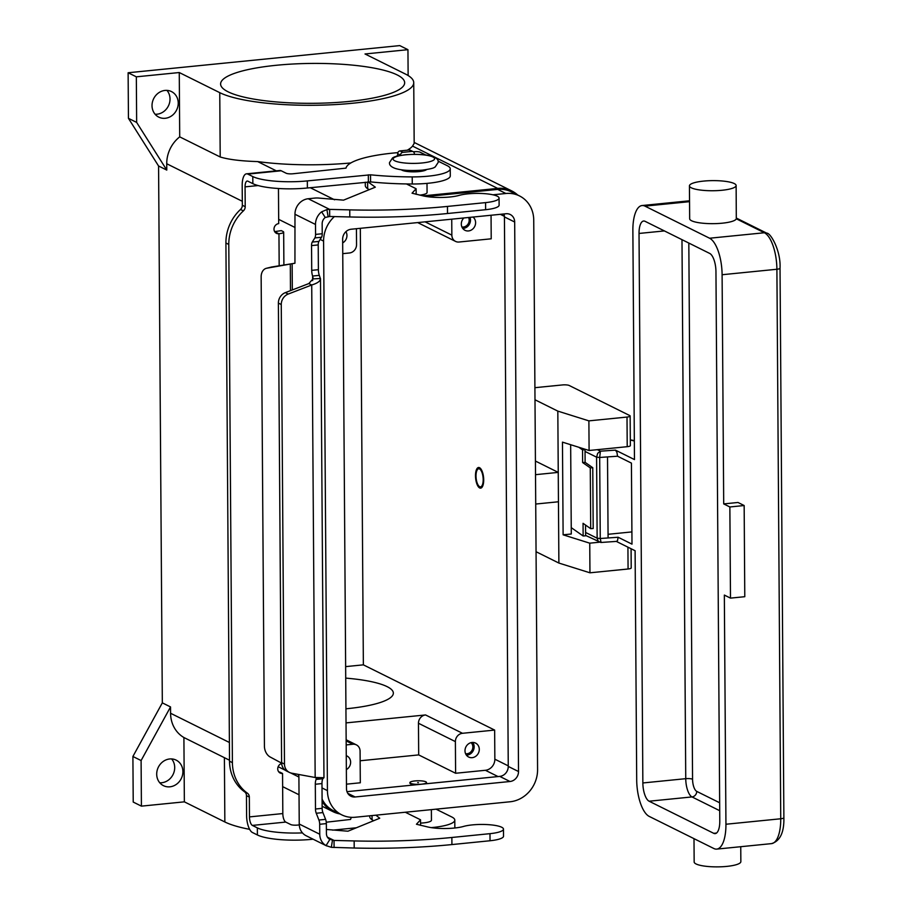<?xml version="1.0" encoding="UTF-8"?>
<svg xmlns="http://www.w3.org/2000/svg" width="912" height="912" viewBox="0 0 912 912"><rect width="100%" height="100%" fill="white"/><g stroke="black" fill="none" stroke-linecap="round" stroke-linejoin="round"><path stroke-width="1.37" d="M289.389 772.418L286.516 770.993A10.374 9.314 -63.6 0 1 281.603 762.649L284.476 764.074A10.374 9.314 116.4 0 0 289.389 772.418A10.374 9.314 116.4 0 0 291.601 773.159L315.164 777.503L323.942 777.708L322.802 778.757A7.786 2.998 -95.7 0 0 321.982 783.579L322.153 808.34A5.187 1.995 -95.7 0 0 322.916 812.592L325.595 819.364A5.187 1.995 84.3 0 1 326.348 823.604L326.416 833.568A7.262 6.521 116.4 0 0 329.574 839.257L334.031 840.431L354.152 840.932A181.579 39.353 -0.4 0 0 451.862 837.478L489.983 833.659A22.31 4.834 -0.4 0 0 498.807 832.12A22.31 4.834 -0.4 0 0 503.481 829.122A22.31 4.834 -0.4 0 0 488.365 824.653A22.31 4.834 -0.4 0 0 463.524 826.443A23.347 5.062 179.6 0 1 428.15 827.059L416.442 824.243L420.523 819.797L405.304 812.239M503.481 829.122L503.527 836.213A22.31 4.834 179.6 0 1 498.853 839.211A22.31 4.834 179.6 0 1 490.04 840.75L451.919 844.569A181.579 39.353 179.6 0 1 354.198 848.023L331.341 847.328L326.063 845.606A14.524 13.03 -63.6 0 1 319.747 834.229L319.679 824.277A5.187 1.995 -95.7 0 0 318.915 820.025L316.247 813.253A5.187 1.995 84.3 0 1 315.484 809.012L315.313 784.252A7.786 2.998 84.3 0 1 316.133 779.418L316.646 777.64M494.452 208.164A22.31 4.834 -0.4 0 0 499.115 205.166L499.069 198.075A22.31 4.834 179.6 0 1 494.395 201.073A22.31 4.834 179.6 0 1 485.583 202.612L447.461 206.42A181.579 39.353 179.6 0 1 349.752 209.874L329.631 209.384L329.654 213.351L329.677 216.475L349.798 216.965A181.579 39.353 -0.4 0 0 447.507 213.511L485.629 209.703A22.31 4.834 -0.4 0 0 494.452 208.164M406.444 183.939L416.111 188.738L412.042 193.196L423.749 196.012A23.347 5.062 -0.4 0 0 459.124 195.385A22.31 4.834 179.6 0 1 483.964 193.606A22.31 4.834 179.6 0 1 499.069 198.075M281.614 763.139L270.237 757.04A10.374 7.547 -104 0 1 264.423 746.187L261.151 276.929A10.374 7.547 76 0 1 266.384 268.299A10.374 7.547 76 0 1 266.817 268.208L294.941 263.237L294.975 214.263A14.524 13.03 116.4 0 1 308.222 198.748L314.731 198.098A5.187 1.129 179.6 0 1 319.246 198.109L343.539 200.15L375.322 187.177L368.106 181.933M329.677 216.475L325.231 217.478L321.64 211.823A14.524 13.03 -63.6 0 0 315.495 224.455L315.563 234.407A5.187 1.995 84.3 0 1 314.857 237.929L312.257 242.079A5.187 1.995 -95.7 0 0 311.551 245.59L311.722 270.351A7.786 2.998 -95.7 0 0 312.611 276.04L319.291 275.367L320.488 278.844L323.965 777.742M298.247 774.379L298.897 776.101L299.239 824.038A14.524 13.03 116.4 0 0 306.113 835.723L326.633 845.914L326.063 845.606L329.87 839.405M294.451 263.317L271.651 266.999A10.374 7.547 -104 0 0 271.206 267.102A10.374 7.547 -104 0 0 270.784 267.227M365.279 182.206L365.302 185.558A46.694 10.123 -0.4 0 0 367.661 188.704L369.178 189.685M313.226 278.901L320.454 278.491C320.545 281.033 317.627 283.199 311.722 284.989L308.849 283.564L313.204 278.639L312.611 276.04L312.645 280.634M319.291 275.367A7.786 2.998 84.3 0 1 318.391 269.69L318.22 244.929A5.187 1.995 84.3 0 1 318.926 241.418L321.526 237.257A5.187 1.995 -95.7 0 0 322.232 233.746L322.164 223.782A7.262 6.521 116.4 0 1 325.231 217.478M321.64 211.823L326.884 209.6L329.631 209.384L308.222 198.748M416.111 188.738L416.157 194.324M284.476 764.074L281.261 304.528A10.374 9.314 -63.6 0 1 288.26 294.04L311.722 284.989L315.164 777.503M308.849 283.564L285.388 292.615A10.374 9.314 116.4 0 0 278.388 303.103L281.261 304.528M400.539 155.393L400.528 155.108A2.599 2.326 -63.6 0 1 402.899 152.338L411.95 151.438A2.599 2.326 -63.6 0 1 414.356 153.729L414.356 154.31M413.125 151.643L410.252 150.218A2.599 2.326 116.4 0 0 409.078 150.013L400.026 150.913A2.599 2.326 116.4 0 0 397.655 153.683L397.678 155.986M281.603 762.649L278.388 303.103M322.802 778.757L316.133 779.418L316.111 777.594M327.408 837.148L334.031 840.431L334.077 847.522M373.589 820.743L372.073 819.751A46.694 10.123 179.6 0 1 369.713 816.616L369.702 815.795M375.892 815.18L379.734 818.235L347.951 831.208L326.393 829.464M420.557 825.383L420.523 819.797M601.042 542.344L600.256 538.502L597.143 538.205L598.295 541.511L600.734 542.401M618.119 537.248L608.087 537.955L607.517 456.912L617.561 456.217L631.423 463.102L631.993 544.145L618.119 537.248L617.538 540.531L616.558 541.386L600.871 542.48L585.629 535.424M616.33 541.409L635.105 550.734L636.701 779.908A31.133 11.97 84.3 0 0 649.23 816.411L713.845 848.513A31.133 11.97 84.3 0 0 716.729 849.106A31.133 11.97 84.3 0 0 725.941 824.243L724.345 595.069L730.489 598.124L729.862 506.969L723.706 503.903L722.099 274.729A31.133 11.97 84.3 0 0 709.582 238.226L644.966 206.123A31.133 11.97 84.3 0 0 642.082 205.542A31.133 11.97 84.3 0 0 632.871 230.394L634.467 459.568L615.452 450.129L600.404 451.178L597.679 453.321L596.585 457.174L599.686 457.471L600.404 451.178L597.36 449.662M615.452 450.129L616.922 452.329L617.561 456.217M703.551 181.1A23.347 5.062 179.6 0 1 736.132 185.524A23.347 5.062 179.6 0 1 722.019 190.266A23.347 5.062 179.6 0 1 689.438 185.843A23.347 5.062 179.6 0 1 703.551 181.1M736.132 185.524L736.303 218.8A23.347 5.062 179.6 0 1 722.247 223.189A23.347 5.062 179.6 0 1 689.666 218.766L689.438 185.843M740.749 846.701L740.852 861.646A23.347 5.062 179.6 0 1 726.739 866.4A23.347 5.062 179.6 0 1 694.157 861.977L693.998 838.652M730.489 598.124L744.785 596.699L744.158 505.533L738.002 502.478L723.706 503.903M729.862 506.969L744.158 505.533M642.857 782.963L639.027 233.449A15.561 5.985 84.3 0 1 643.633 221.023A15.561 5.985 84.3 0 1 645.069 221.32L709.684 253.422A15.561 5.985 84.3 0 1 715.954 271.673L719.785 821.188A15.561 5.985 84.3 0 1 715.179 833.614A15.561 5.985 84.3 0 1 713.743 833.329L649.116 801.215A15.561 5.985 84.3 0 1 642.857 782.963L685.744 778.677A5.187 1.129 179.6 0 1 689.723 778.643A5.187 1.129 179.6 0 1 692.561 779.224L688.822 243.048M631.913 531.913L608.065 534.295M483.189 479.598A9.074 3.488 84.3 0 1 478.971 486.176A9.074 3.488 84.3 0 1 476.007 476.03A9.074 3.488 84.3 0 1 477.329 469.748A9.074 3.488 84.3 0 1 481.114 470.626A9.074 3.488 84.3 0 1 483.189 479.598M481.217 487.966A10.374 3.99 84.3 0 1 480.077 487.247L478.971 486.176M475.494 475.779A10.374 3.99 84.3 0 1 478.572 467.491A10.374 3.99 84.3 0 1 483.702 479.86A10.374 3.99 84.3 0 1 480.635 488.137A10.374 3.99 84.3 0 1 475.494 475.779M477.329 469.748L478.196 468.483A10.374 3.99 84.3 0 1 479.176 467.548M535.424 461.05A41.507 15.96 -95.7 0 0 535.686 461.187L558.247 472.393L558.885 563.057L589.95 572.804L628.072 568.997A5.187 1.129 -0.4 0 0 631.207 567.937L631.081 548.739M349.022 101.449A92.032 19.95 179.6 0 1 220.601 84.018A92.032 19.95 179.6 0 1 276.245 65.288A92.032 19.95 179.6 0 1 404.666 82.73A92.032 19.95 179.6 0 1 349.022 101.449M345.716 678.118A76.471 16.576 179.6 0 1 393.357 693.131A76.471 16.576 179.6 0 1 347.13 708.681A76.471 16.576 179.6 0 1 345.933 708.806M472.997 217.056A7.786 6.988 -63.6 0 1 475.198 225.264A7.786 6.988 -63.6 0 1 468.517 230.941A7.786 6.988 -63.6 0 1 464.995 230.314A7.786 6.988 -63.6 0 1 463.843 217.968M462.737 228.422A7.786 6.988 116.4 0 0 463.387 228.388A7.786 6.988 116.4 0 0 469.965 217.352M461.905 226.974A6.384 5.723 116.4 0 0 463.376 227.02A6.384 5.723 116.4 0 0 468.563 217.501M472.188 757.667A7.786 6.988 -63.6 0 1 468.677 757.04A7.786 6.988 -63.6 0 1 465.211 748.832A7.786 6.988 -63.6 0 1 472.085 742.471A7.786 6.988 -63.6 0 1 475.597 743.098A7.786 6.988 -63.6 0 1 479.062 751.306A7.786 6.988 -63.6 0 1 472.188 757.667M466.42 755.147A7.786 6.988 116.4 0 0 467.058 755.113A7.786 6.988 116.4 0 0 473.408 750.302A7.786 6.988 116.4 0 0 472.735 742.436M465.576 753.7A6.384 5.723 116.4 0 0 467.058 753.745A6.384 5.723 116.4 0 0 472.45 749.322A6.384 5.723 116.4 0 0 471.071 742.653M426.531 169.609A12.973 2.816 179.6 0 1 419.053 171.581A12.973 2.816 179.6 0 1 401.337 169.78M420.546 823.103A12.973 2.816 -0.4 0 0 423.601 822.886A12.973 2.816 -0.4 0 0 431.444 820.253L431.376 809.628M418.414 782.667L417.707 782.587L418.414 782.667M414.926 780.934A8.299 1.801 179.6 0 1 426.508 782.507A8.299 1.801 179.6 0 1 421.492 784.195A8.299 1.801 179.6 0 1 409.91 782.621A8.299 1.801 179.6 0 1 414.926 780.934M426.508 782.507L426.52 783.009A8.299 1.801 179.6 0 1 425.676 783.807M159.771 782.781A14.273 12.802 116.4 0 0 161.698 782.747A14.273 12.802 116.4 0 0 173.497 773.558A14.273 12.802 116.4 0 0 171.627 758.921M169.894 786.817A14.273 12.802 -63.6 0 1 163.453 785.665A14.273 12.802 -63.6 0 1 157.103 770.629A14.273 12.802 -63.6 0 1 169.7 758.966A14.273 12.802 -63.6 0 1 176.153 760.118A14.273 12.802 -63.6 0 1 182.503 775.154A14.273 12.802 -63.6 0 1 169.894 786.817M155.108 114.251A14.273 12.802 116.4 0 0 157.024 114.205A14.273 12.802 116.4 0 0 168.823 105.017A14.273 12.802 116.4 0 0 166.953 90.391M165.232 118.286A14.273 12.802 -63.6 0 1 158.791 117.135A14.273 12.802 -63.6 0 1 152.429 102.087A14.273 12.802 -63.6 0 1 165.038 90.425A14.273 12.802 -63.6 0 1 171.479 91.576A14.273 12.802 -63.6 0 1 177.829 106.624A14.273 12.802 -63.6 0 1 165.232 118.286M396.617 156.271A9.074 1.972 179.6 0 1 397.678 155.507M583.771 448.818L585.025 449.696L585.116 462.361L592.766 467.719L590.281 467.902L590.702 528.675L583.053 523.317L583.144 535.982L585.629 535.8L585.55 525.061M585.025 449.696L582.54 449.878L578.812 447.268M585.116 462.361L582.631 462.544L582.54 449.878M571.243 527.638L583.144 535.982M590.281 467.902L582.631 462.544M278.456 188.51L278.707 223.622A5.187 4.651 116.4 0 0 276.439 233.324A5.187 4.651 116.4 0 0 278.776 233.746L278.958 233.734A7.786 1.687 179.6 0 0 283.666 232.15A7.786 1.687 179.6 0 0 283.028 231.488L281.306 230.633L274.637 231.637M397.86 152.635A77.816 16.872 -0.4 0 0 346.001 168.127L292.969 173.77A5.187 1.129 179.6 0 1 286.151 173.234L281.204 170.772A14.524 5.586 -95.7 0 0 279.859 170.498L246.502 173.827A14.524 5.586 84.3 0 1 247.847 174.101L252.795 176.563A41.507 8.995 -0.4 0 0 307.333 180.907L370.523 174.808A103.763 22.492 -0.4 0 0 412.213 176.905A36.32 7.866 -0.4 0 0 450.243 168.777A36.32 7.866 -0.4 0 0 447.279 165.699L438.113 161.139M275.139 232.332A5.187 4.651 116.4 0 0 275.903 232.321L274.637 231.295M246.502 173.827A14.524 5.586 84.3 0 0 242.193 185.432L242.341 205.268A5.187 4.651 116.4 0 1 240.506 209.464A41.507 37.244 -63.6 0 0 225.914 243.014L229.528 761.224L232.4 762.649L228.787 244.439A41.507 37.244 -63.6 0 1 243.379 210.889A5.187 4.651 116.4 0 0 245.214 206.693L245.066 186.857A7.262 2.793 -95.7 0 1 247.22 181.055A7.262 2.793 -95.7 0 1 247.893 181.192L252.852 183.654A41.507 8.995 -0.4 0 0 307.378 187.997L370.568 181.898A103.763 22.492 -0.4 0 0 412.27 183.996A36.32 7.866 -0.4 0 0 450.289 175.868L450.243 168.777M425.79 155.017L419.588 151.939L416.978 151.62A77.816 16.872 -0.4 0 0 413.273 151.734M232.4 762.649A41.507 37.244 116.4 0 0 247.448 793.235A5.187 4.651 -63.6 0 1 249.329 797.065L249.466 816.901A7.262 2.793 -95.7 0 0 252.385 825.417L257.344 827.879A41.507 8.995 -0.4 0 0 302.453 832.884M299.261 824.915L297.517 825.086A5.187 1.129 179.6 0 1 290.7 824.539L285.741 822.077A7.262 2.793 84.3 0 1 282.823 813.561L282.549 773.467A5.187 4.651 -63.6 0 1 281.637 763.504M282.549 773.467L279.676 772.042A5.187 4.651 -63.6 0 1 278.901 772.054M229.528 761.224A41.507 37.244 116.4 0 0 244.576 791.81A5.187 4.651 -63.6 0 1 246.457 795.64L246.593 815.476A14.524 5.586 84.3 0 0 252.442 832.508L257.401 834.97A41.507 8.995 -0.4 0 0 311.927 839.314L313.112 839.2M431.216 827.629A36.32 7.866 -0.4 0 0 454.792 820.093A36.32 7.866 -0.4 0 0 451.828 817.004L436.039 809.161M454.643 828.016A36.32 7.866 -0.4 0 0 454.837 827.184L454.792 820.093M332.618 830.148L356.341 827.777M351.587 817.346A77.816 16.872 -0.4 0 0 350.55 819.443L326.268 822.214M249.637 829.339A101.118 21.911 179.6 0 1 224.854 821.963L184.361 801.842L141.417 806.14L133.22 802.058L132.901 756.481L162.325 702.856L158.574 166.007L128.444 118.332L128.125 72.755L399.741 45.6L407.949 49.681L408.131 75.536M128.125 72.755L136.333 76.825L179.265 72.538L219.758 92.659L220.202 156.978L179.71 136.857L179.265 72.538M407.949 49.681L365.017 53.968L405.509 74.089A101.118 21.911 179.6 0 1 413.74 82.661A101.118 21.911 179.6 0 1 333.119 104.698A101.118 21.911 179.6 0 1 219.758 92.659M128.444 118.332L136.652 122.413L136.333 76.825M158.574 166.007L166.782 170.077L136.652 122.413M162.325 702.856L170.533 706.937L170.578 713.264L229.402 742.482M166.782 170.077L166.736 163.75A31.133 27.93 -63.6 0 1 179.71 136.857M132.901 756.481L141.098 760.551L170.533 706.937M141.417 806.14L141.098 760.551M184.361 801.842L183.905 737.523A31.133 27.93 -63.6 0 1 170.578 713.264M423.088 195.863L497.678 188.408A31.133 27.93 -63.6 0 1 511.746 190.916A31.133 27.93 -63.6 0 1 517.685 195.02M339.88 813.914A31.133 27.93 -63.6 0 1 333.017 811.669A31.133 27.93 -63.6 0 1 322.107 801.272M426.531 196.525L497.69 189.411A30.096 26.995 -63.6 0 1 511.29 191.839L519.487 195.92A30.096 26.995 116.4 0 0 505.898 193.492L492.936 194.792M334.396 216.589A30.096 26.995 116.4 0 0 323.589 241.11L327.431 790.624A30.096 26.995 116.4 0 0 341.681 814.815L333.473 810.734A30.096 26.995 -63.6 0 1 322.096 799.106M350.846 162.952A101.118 21.911 179.6 0 1 257.686 161.584C240.973 161.071 228.479 159.532 220.202 156.978M413.74 82.661L414.173 143.366L412.555 146.102A101.118 21.911 179.6 0 1 407.311 150.184M345.637 666.626L363.364 664.848L360.32 228.319M363.364 664.848L494.646 730.079L494.851 759.194A10.374 9.314 -63.6 0 1 485.389 770.287L455.612 773.262L418.688 754.908L360.149 760.768M491.055 215.255L491.215 238.807L459.055 242.022A7.786 6.988 116.4 0 1 455.533 241.395L417.673 222.585M346.184 744.922L352.887 744.249A7.786 6.988 116.4 0 1 356.398 744.876A7.786 6.988 116.4 0 1 360.08 751.135L360.308 782.781L346.457 784.172M341.681 814.815A30.096 26.995 116.4 0 0 355.27 817.243L510.139 801.762A30.096 26.995 116.4 0 0 537.578 769.614L533.737 220.1A30.096 26.995 116.4 0 0 519.487 195.92M351.166 229.231L506.035 213.75A9.337 8.379 -63.6 0 1 510.253 214.502A9.337 8.379 -63.6 0 1 514.676 222.015L518.518 771.529A9.337 8.379 -63.6 0 1 510.002 781.504L355.133 796.974A9.337 8.379 -63.6 0 1 350.915 796.222A9.337 8.379 -63.6 0 1 346.492 788.72L342.65 239.206A9.337 8.379 -63.6 0 1 351.166 229.231M346.993 791.673L499.742 776.397A9.337 8.379 116.4 0 0 508.258 766.433L504.427 216.919A9.337 8.379 116.4 0 0 503.926 213.967M415.735 784.799A8.299 1.801 179.6 0 1 409.91 783.123L409.91 782.621M426.998 183.38L427.067 192.535A12.973 2.816 179.6 0 1 419.748 195.122M455.612 773.262L455.384 741.604A7.786 6.988 -63.6 0 1 462.487 733.294L494.646 730.079M346.036 722.897L425.562 714.951A7.786 6.988 116.4 0 0 418.46 723.262L418.688 754.908M451.736 219.176L451.85 235.136A7.786 6.988 116.4 0 0 455.533 241.395M346.264 755.672A7.786 6.988 -63.6 0 1 346.936 755.957A7.786 6.988 -63.6 0 1 350.618 762.614A7.786 6.988 -63.6 0 1 346.355 769.614M356.432 228.707L356.546 244.667A7.786 6.988 -63.6 0 1 349.456 252.977L342.752 253.65M345.91 231.694A7.786 6.988 -63.6 0 1 342.684 242.9M183.905 737.523L229.516 760.232M534.911 387.691L562.396 384.944A5.187 1.129 179.6 0 1 569.213 385.491L629.725 415.553A5.187 1.129 179.6 0 1 630.146 415.997A5.187 1.129 179.6 0 1 627.011 417.058L588.89 420.865L589.095 450.494L627.217 446.686A5.187 1.129 -0.4 0 0 630.363 445.626L630.146 415.997M599.309 542.218L589.745 543.176L563.114 534.82L562.465 442.138L589.095 450.494M588.89 420.865L557.825 411.118L558.247 472.393L535.515 474.673M589.745 543.176L589.95 572.804M535.72 504.04L558.452 501.771M558.885 563.057L536.051 551.714M534.991 399.775L557.825 411.118M563.114 534.82L571.288 533.999L570.661 444.703M590.702 528.675L593.188 528.493L592.766 467.719M490.04 840.75L489.983 833.659M315.495 224.455L294.975 214.263M299.239 824.038L319.747 834.229M292.136 263.705L292.319 289.948M311.722 270.351L318.391 269.69M328.092 216.475L326.884 209.6M315.563 234.407L322.232 233.746M314.857 237.929L321.526 237.257M312.257 242.079L318.926 241.418M311.551 245.59L318.22 244.929M485.583 202.612L485.629 209.703M367.616 181.978L367.661 188.704M349.752 209.874L349.798 216.965M447.461 206.42L447.507 213.511M285.388 292.615L288.26 294.04M400.528 155.108L397.655 153.683M402.899 152.338L400.026 150.913M411.95 151.438L409.078 150.013M266.817 268.208L271.651 266.999M290.483 290.643L290.301 264.355M316.692 777.856L319.029 777.811M332.447 840.226L331.341 847.328M354.198 848.023L354.152 840.932M372.073 819.751L372.039 815.567M451.919 844.569L451.862 837.478M319.679 824.277L326.348 823.604M318.915 820.025L325.595 819.364M316.247 813.253L322.916 812.592M315.484 809.012L322.153 808.34M315.313 784.252L321.982 783.579M630.317 439.903L632.119 440.177A5.187 3.808 103.5 0 0 630.876 440.154L634.342 440.986M783.511 818.132A5.187 1.129 -0.4 0 0 783.875 817.711L780.034 268.196A5.187 1.129 179.6 0 1 779.669 268.618A5.187 1.129 179.6 0 1 776.899 269.257L780.74 818.771A5.187 1.129 -0.4 0 0 783.511 818.132M681.982 239.662L685.744 778.677A15.561 5.985 -95.7 0 0 692.003 796.928L719.716 810.7M719.659 802.777L696.734 791.388A5.187 4.651 -63.6 0 1 692.003 796.928L649.116 801.215M644.966 206.123L689.552 201.666M709.582 238.226L764.381 232.754A31.133 11.97 84.3 0 1 776.899 269.257L722.099 274.729M736.303 218.8L764.381 232.754A5.187 4.651 116.4 0 1 766.73 233.164C770.606 232.708 781.003 250.88 780.034 268.196M696.734 791.388A10.374 3.99 84.3 0 1 692.561 779.224M639.027 233.449L664.392 230.918M725.941 824.243L780.74 818.771A31.133 11.97 84.3 0 1 771.529 843.623C780.091 841.058 784.206 832.417 783.875 817.711M713.743 833.329L716.536 833.044M608.087 537.955L600.256 538.502L599.686 457.471L607.517 456.912M585.037 451.429L596.585 457.174L597.143 538.205L585.607 532.471M405.646 154.823A20.748 4.503 179.6 0 1 432.915 156.989A20.748 4.503 179.6 0 1 422.062 162.974A20.748 4.503 179.6 0 1 394.793 160.808A20.748 4.503 179.6 0 1 405.646 154.823M275.903 232.321L278.776 233.746M240.506 209.464L243.379 210.889M225.914 243.014L228.787 244.439M242.341 205.268L245.214 206.693M252.795 176.563L252.852 183.654M412.213 176.905L412.27 183.996M370.523 174.808L370.568 181.898M368.323 174.808L368.38 181.898M307.333 180.907L307.378 187.997M281.204 170.772L247.847 174.101M258.096 185.558L245.066 186.857M279.175 265.768L278.958 233.734M249.466 816.901L282.823 813.561M244.576 791.81L247.448 793.235M246.457 795.64L249.329 797.065M257.401 834.97L257.344 827.879M311.927 839.314L311.927 838.607M285.741 822.077L252.385 825.417M278.171 766.718L285.331 770.275M290.666 772.931L298.908 777.024M166.736 163.75L242.307 201.29M278.673 219.359L295.066 227.51M257.686 161.584L276.325 170.852M310.262 187.712L334.59 199.796M412.555 146.102L497.678 188.408M504.404 216.338L500.346 214.32M508.258 765.863L494.851 759.194M498.055 776.568L485.389 770.287M327.431 790.624L322.016 787.934M323.589 241.11L320.18 239.411M514.676 222.015L504.427 216.919M518.518 771.529L508.258 766.433M510.002 781.504L499.742 776.397M355.133 796.974L347.768 793.315M505.898 193.492L497.69 189.411M455.384 741.604L418.46 723.262M462.487 733.294L425.562 714.951M451.85 235.136L425.095 221.844M352.887 744.249L346.161 740.909M224.854 821.963L224.398 757.644M627.011 417.058L627.217 446.686M627.923 547.166L628.072 568.997M266.384 268.299L271.206 267.102M632.119 440.177L634.342 440.701M766.73 233.164L736.36 218.082M642.082 205.542L689.54 200.788M716.729 849.106L771.529 843.623M438.262 162.279C438.547 159.919 436.711 158.015 432.79 156.556C426.542 154.504 417.377 153.9 405.316 154.755C392.24 156.647 394.018 157.48 392.605 157.867L389.492 162.61C389.219 164.969 391.043 166.873 394.976 168.332C401.223 170.384 410.377 170.989 422.45 170.134C435.526 168.253 433.747 167.42 435.161 167.021L438.262 162.279M283.894 264.993L283.666 232.15M414.162 142.432L511.746 190.916M356.398 744.876L346.15 739.78M282.64 786.634L299.033 794.774M322.141 806.265L333.017 811.669"/></g></svg>
